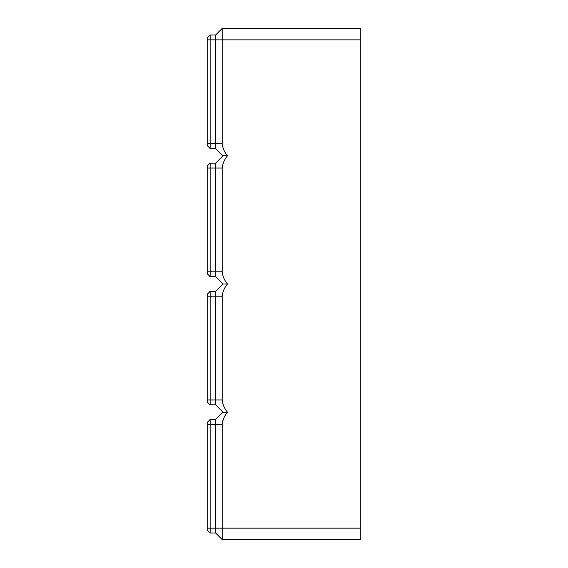 <?xml version="1.0" encoding="UTF-8"?>
<svg xmlns="http://www.w3.org/2000/svg" width="568" height="568" viewBox="0 0 568 568"><rect width="100%" height="100%" fill="white"/><g stroke="black" fill="none" stroke-linecap="round" stroke-linejoin="round"><path stroke-width="0.85" d="M360.297 39.845L222.202 39.845L222.202 28.4L360.297 28.4L360.297 539.6L222.202 539.6L215.634 533.04L215.634 419.503L222.961 412.183L227.484 412.183C224.459 415.755 222.699 419.823 222.202 424.388L222.202 424.133M222.585 421.399L222.805 420.618M224.261 417.217L224.616 416.564M215.634 419.503L210.146 419.503L207.703 421.946L207.703 530.597L210.146 533.04L210.146 419.503M207.703 424.388L222.202 424.388L222.202 528.155L207.703 528.155M215.634 533.04L210.146 533.04M222.202 539.6L222.202 528.155L360.297 528.155M222.961 412.183L215.634 404.856L215.634 291.327L222.961 284L215.634 276.673L215.634 163.144L222.961 155.817L215.634 148.496L215.634 143.612L210.146 143.612L210.146 34.96L207.703 37.403L207.703 146.054L210.146 148.496L210.146 143.612L207.703 143.612M207.703 39.845L222.202 39.845L222.202 143.612L215.634 143.612L215.634 34.96L210.146 34.96M222.202 143.626L222.202 143.612C222.699 148.177 224.459 152.245 227.484 155.817C224.459 159.395 222.699 163.463 222.202 168.029L222.202 271.795C222.699 276.353 224.459 280.422 227.484 284C224.459 287.578 222.699 291.647 222.202 296.205L222.202 399.971C222.699 404.537 224.459 408.605 227.484 412.183M222.202 399.971L210.146 399.971L210.146 291.327L207.703 293.77L207.703 402.414L210.146 404.856L210.146 399.971L207.703 399.971M222.351 401.867L222.663 403.259M224.261 407.142L224.658 407.874M226.689 411.069L227.022 411.537M222.23 295.332L222.471 293.684M224.452 288.686L224.701 288.232M222.202 271.795L210.146 271.795L210.146 163.144L207.703 165.586L207.703 274.23L210.146 276.673L210.146 271.795L207.703 271.795M222.351 273.691L222.663 275.075M224.261 278.959L224.658 279.697M226.689 282.885L227.484 284L222.961 284M222.23 167.148L222.471 165.501M224.452 160.503L224.701 160.048M222.351 145.507L222.663 146.899M224.261 150.783L224.658 151.514M226.689 154.702L227.484 155.817L222.961 155.817M215.634 148.496L210.146 148.496M215.634 404.856L210.146 404.856M215.634 291.327L210.146 291.327M215.634 276.673L210.146 276.673M215.634 163.144L210.146 163.144M222.202 28.4L215.634 34.96M222.202 296.205L207.703 296.205M222.202 168.029L207.703 168.029"/></g></svg>
